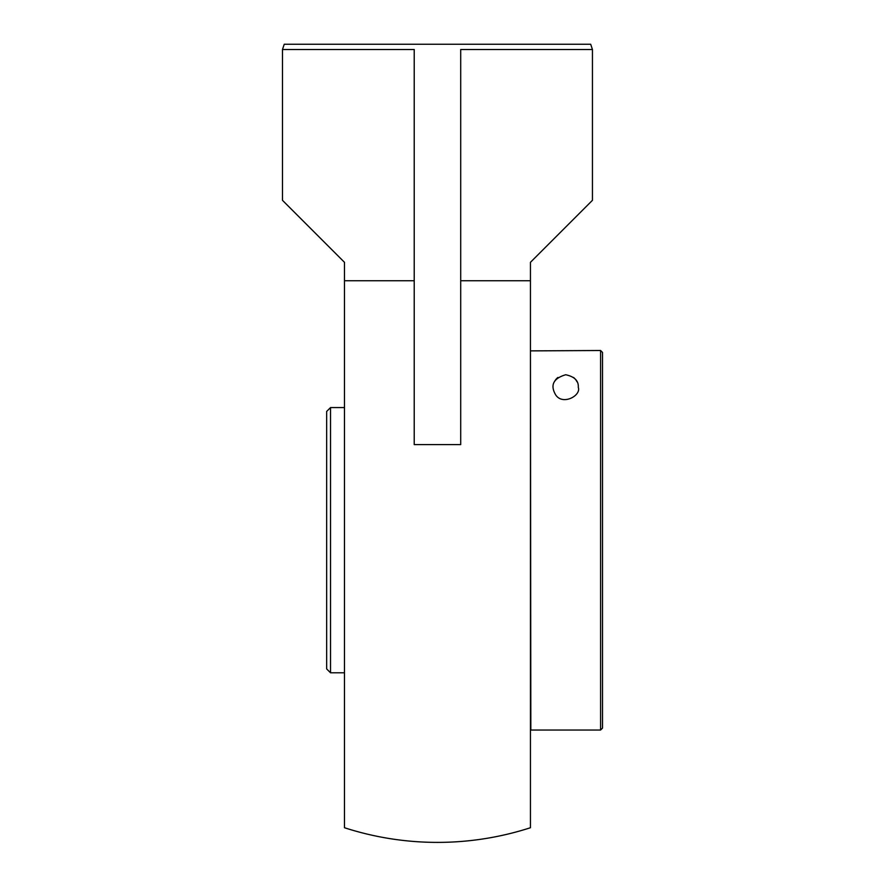 <?xml version="1.0" encoding="UTF-8"?>
<svg xmlns="http://www.w3.org/2000/svg" width="885" height="885" viewBox="0 0 885 885"><rect width="100%" height="100%" fill="white"/><g stroke="black" fill="none" stroke-linecap="round" stroke-linejoin="round"><path stroke-width="1.33" d="M530.447 280.744L530.447 827.729A302.205 302.205 0 0 1 344.475 827.729L344.475 262.314L282.481 200.32L282.481 49.505L414.213 49.505L414.213 444.602L460.709 444.602L460.709 49.505L592.441 49.505L592.441 200.32L530.447 262.314L530.447 280.744L460.709 280.744M590.693 44.25L284.24 44.25L590.693 44.25L592.441 49.505M344.475 280.744L414.213 280.744L414.213 49.505M344.475 672.788L330.525 672.788L330.525 407.576L344.475 407.576M330.525 672.788L326.653 668.916L326.653 411.448L330.525 407.576M602.519 422.267L602.519 728.089L602.519 352.429L600.583 350.493L530.447 350.88L530.834 730.036L600.583 730.036L600.583 350.493L602.519 352.429M565.703 374.742C574.553 376.656 578.735 380.838 578.27 387.298C581.467 395.562 562.572 405.85 555.603 394.754C550.016 385.086 553.379 378.415 565.703 374.742M554.43 381.767A12.556 12.556 0 0 1 557.904 377.452M573.502 377.452A12.556 12.556 0 0 1 576.987 381.767M284.24 44.25L282.481 49.505M602.519 728.089L600.583 730.036"/></g></svg>
